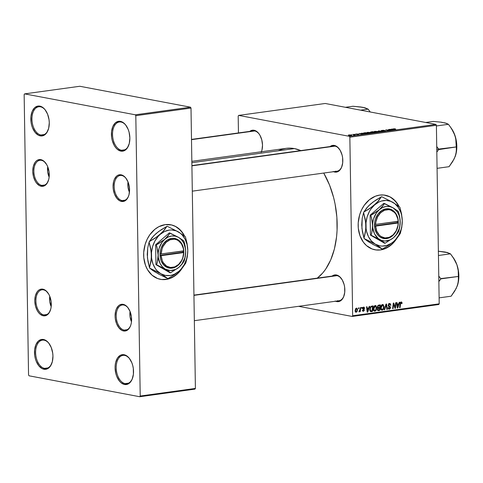<?xml version="1.0" encoding="UTF-8"?>
<svg xmlns="http://www.w3.org/2000/svg" width="483" height="483" viewBox="0 0 483 483"><rect width="100%" height="100%" fill="white"/><g stroke="black" fill="none" stroke-linecap="round" stroke-linejoin="round"><path stroke-width="0.72" d="M121.052 122.048A14.279 8.603 -97.8 0 0 112.533 134.497A14.279 8.603 -97.8 0 0 121.493 150.243L120.877 151.113A15.07 9.08 82.2 0 1 111.422 134.491A15.07 9.08 82.2 0 1 120.412 121.354L121.052 122.048A14.279 8.603 82.2 0 1 126.256 125.755A14.279 8.603 -97.8 0 0 121.052 122.048L120.412 121.354L122.211 121.982L123.956 123.153L125.574 124.831L128.182 129.414L129.076 132.149L129.867 137.975L129.257 143.536L127.331 147.985L124.391 150.648L120.877 151.113L117.327 149.313L115.715 147.635L114.284 145.522L112.213 140.318L111.639 137.426L111.549 131.618L112.847 126.516L115.322 122.893L118.613 121.299L120.412 121.354A15.07 9.08 82.2 0 1 126.081 125.508A15.07 9.08 82.2 0 1 128.78 145.093A15.07 9.08 82.2 0 1 120.877 151.113L121.493 150.243A14.279 8.603 82.2 0 1 112.599 135.904A14.279 8.603 82.2 0 1 119.319 122A14.279 8.603 82.2 0 1 121.052 122.048M40.457 106.815A14.279 8.603 -97.8 0 0 31.944 119.259A14.279 8.603 -97.8 0 0 40.904 135.005L40.288 135.874A15.07 9.08 82.2 0 1 30.827 119.253A15.07 9.08 82.2 0 1 39.823 106.115L40.457 106.815A14.279 8.603 82.2 0 1 45.668 110.516A14.279 8.603 -97.8 0 0 40.457 106.815L39.823 106.115L41.623 106.743L43.367 107.92L44.985 109.593L47.594 114.181L49.055 119.802L49.278 122.742L48.668 128.303L46.742 132.753L43.802 135.409L42.081 135.928L38.483 135.252L35.126 132.402L32.512 127.814L31.624 125.079L31.051 122.187L30.96 116.385L32.252 111.283L34.734 107.655L38.024 106.061L39.823 106.115A15.07 9.08 82.2 0 1 45.493 110.269A15.07 9.08 82.2 0 1 48.191 129.855A15.07 9.08 82.2 0 1 40.288 135.874L40.904 135.005A14.279 8.603 82.2 0 1 32.011 120.672A14.279 8.603 82.2 0 1 38.731 106.767A14.279 8.603 82.2 0 1 40.457 106.815M44.128 340.189A14.279 8.603 -97.8 0 0 35.609 352.632A14.279 8.603 -97.8 0 0 44.569 368.378L43.953 369.247A15.07 9.08 82.2 0 1 34.498 352.626A15.07 9.08 82.2 0 1 43.488 339.489L44.128 340.189A14.279 8.603 82.2 0 1 49.332 343.89A14.279 8.603 -97.8 0 0 44.128 340.189L43.488 339.489L45.293 340.117L47.032 341.294L48.65 342.966L51.258 347.555L52.719 353.176L52.943 356.116L52.333 361.676L50.407 366.126L49.037 367.714L45.752 369.302L42.148 368.626L38.791 365.776L36.183 361.187L35.289 358.452L34.722 355.56L34.625 349.758L35.923 344.657L38.398 341.028L41.689 339.434L43.488 339.489A15.07 9.08 82.2 0 1 49.163 343.642A15.07 9.08 82.2 0 1 51.862 363.228A15.07 9.08 82.2 0 1 43.953 369.247L44.569 368.378A14.279 8.603 82.2 0 1 35.676 354.045A14.279 8.603 82.2 0 1 42.401 340.141A14.279 8.603 82.2 0 1 44.128 340.189M129.921 359.123A14.279 8.603 -97.8 0 0 124.717 355.422L124.077 354.727A15.07 9.08 82.2 0 1 129.752 358.881A15.07 9.08 82.2 0 1 132.451 378.467A15.07 9.08 82.2 0 1 124.542 384.486L120.998 382.687L119.379 381.009L116.771 376.426L115.878 373.691L115.087 367.865L115.22 364.991L115.697 362.298L117.623 357.855L120.563 355.192L124.077 354.727L125.882 355.355L129.239 358.205L131.847 362.787L132.74 365.522L133.308 368.414L133.405 374.222L132.107 379.324L129.631 382.947L128.055 384.021L124.542 384.486L125.157 383.617A14.279 8.603 -97.8 0 0 132.547 378.183A14.279 8.603 82.2 0 1 126.884 383.665A14.279 8.603 82.2 0 1 125.157 383.617L128.532 383.152L125.157 383.617A14.279 8.603 82.2 0 1 116.264 369.278A14.279 8.603 82.2 0 1 122.99 355.373A14.279 8.603 82.2 0 1 124.717 355.422A14.279 8.603 -97.8 0 0 116.198 367.871A14.279 8.603 -97.8 0 0 125.157 383.617L124.542 384.486A15.07 9.08 82.2 0 1 115.087 367.865A15.07 9.08 82.2 0 1 124.077 354.727L124.717 355.422A14.279 8.603 82.2 0 1 129.921 359.129M47.944 367.913L44.569 368.378L47.944 367.913M124.868 149.778L121.493 150.243L124.868 149.778M44.279 134.54L40.904 135.005L44.279 134.54M374.844 249.765A27.76 21.717 100.7 0 0 380.338 249.874L380.532 249.916A27.76 21.717 -79.3 0 1 374.941 249.783A27.76 21.717 -79.3 0 1 358.277 221.993A27.76 21.717 -79.3 0 1 379.668 195.096L383.961 195.029L390.071 196.907L395.317 200.982L399.26 206.917M249.802 131.37A13.482 8.126 82.2 0 1 254.046 130.253L254.686 130.953A12.691 7.643 -97.8 0 0 251.685 131.364M330.1 146.548A13.482 8.126 82.2 0 1 334.345 145.437L334.985 146.132A12.691 7.643 -97.8 0 0 331.978 146.548M329.792 146.814L332.739 145.389L334.345 145.437L337.52 147.043L340.243 150.436L342.097 155.097L342.604 157.681L342.689 162.874L341.529 167.444L339.314 170.686L337.907 171.646L334.761 172.063L335.178 171.477L334.761 172.063A13.482 8.126 82.2 0 1 333.566 171.694M332.135 276.083A13.482 8.126 82.2 0 1 336.379 274.966L337.019 275.66A12.691 7.643 -97.8 0 0 334.019 276.077M331.827 276.342L333.234 275.382L336.379 274.966L339.555 276.578L342.278 279.971L344.131 284.626L344.639 287.21L344.723 292.408L343.564 296.973L341.348 300.215L339.941 301.175L336.796 301.591L337.212 301.006L336.796 301.591A13.482 8.126 82.2 0 1 335.6 301.229M191.491 139.406L253.152 130.911A12.691 7.643 82.2 0 1 254.686 130.953A12.691 7.643 82.2 0 1 259.293 134.22A12.691 7.643 -97.8 0 0 254.686 130.953L254.046 130.253L255.658 130.815L258.665 133.368L259.945 135.258L261.798 139.913L262.511 145.129L261.961 150.104L261.231 152.26M193.937 295.119L335.48 275.618A12.691 7.643 82.2 0 1 337.019 275.66A12.691 7.643 82.2 0 1 341.626 278.926A12.691 7.643 -97.8 0 0 337.019 275.66L336.379 274.966A13.482 8.126 82.2 0 1 341.457 278.679A13.482 8.126 82.2 0 1 343.872 296.206A13.482 8.126 82.2 0 1 336.796 301.591L335.184 301.03M191.902 165.591L333.445 146.089A12.691 7.643 82.2 0 1 334.985 146.132A12.691 7.643 82.2 0 1 339.591 149.398A12.691 7.643 -97.8 0 0 334.985 146.132L334.345 145.437A13.482 8.126 82.2 0 1 339.422 149.15A13.482 8.126 82.2 0 1 341.837 166.671A13.482 8.126 82.2 0 1 334.761 172.063L333.149 171.501M278.468 150.678L282.289 149.181L286.238 148.329L290.277 148.124L294.364 148.577L300.794 150.587A68.218 41.097 -97.8 0 0 294.364 148.577L191.86 162.699L294.364 148.577A68.218 41.097 -97.8 0 0 286.111 148.347L191.836 161.334M317.307 278.123A68.218 41.097 -97.8 0 0 323.719 173.053L329.551 185.067L333.59 197.444L335.069 203.929L336.868 217.175L337.074 230.379L336.579 236.803L334.399 248.993L330.722 259.902L325.693 269.128L322.722 272.992L317.307 278.123M123.781 305.039A12.691 7.643 -97.8 0 0 116.21 316.099A12.691 7.643 -97.8 0 0 124.173 330.1L123.557 330.97A13.482 8.126 82.2 0 1 115.093 316.099A13.482 8.126 82.2 0 1 123.141 304.344L123.781 305.039A12.691 7.643 82.2 0 1 128.387 308.305A12.691 7.643 -97.8 0 0 123.781 305.039L123.141 304.344L124.753 304.906L126.311 305.956L127.76 307.454L130.096 311.559L131.4 316.588L131.485 321.787L131.056 324.196L130.325 326.351L128.11 329.593L125.163 331.018L121.945 330.408L118.939 327.86L116.602 323.755L115.292 318.726L115.093 316.099L115.642 311.118L116.367 308.963L118.589 305.721L119.995 304.761L123.141 304.344A13.482 8.126 82.2 0 1 128.218 308.057A13.482 8.126 82.2 0 1 130.627 325.584A13.482 8.126 82.2 0 1 123.557 330.97L124.173 330.1A12.691 7.643 82.2 0 1 116.264 317.355A12.691 7.643 82.2 0 1 122.241 304.996A12.691 7.643 82.2 0 1 123.781 305.039M121.746 175.51A12.691 7.643 -97.8 0 0 114.175 186.571A12.691 7.643 -97.8 0 0 122.139 200.572L121.523 201.441A13.482 8.126 82.2 0 1 113.058 186.565A13.482 8.126 82.2 0 1 121.106 174.816L121.746 175.51A12.691 7.643 82.2 0 1 126.353 178.776A12.691 7.643 -97.8 0 0 121.746 175.51L121.106 174.816L122.718 175.371L124.276 176.422L125.725 177.925L128.061 182.031L128.858 184.476L129.565 189.686L129.015 194.661L128.291 196.822L126.075 200.065L123.129 201.489L119.911 200.88L116.904 198.332L114.568 194.226L113.257 189.197L113.058 186.565L113.608 181.59L114.332 179.434L116.554 176.192L117.961 175.232L121.106 174.816A13.482 8.126 82.2 0 1 126.184 178.529A13.482 8.126 82.2 0 1 128.593 196.05A13.482 8.126 82.2 0 1 121.523 201.441L122.139 200.572A12.691 7.643 82.2 0 1 114.23 187.827A12.691 7.643 82.2 0 1 120.207 175.468A12.691 7.643 82.2 0 1 121.746 175.51M41.447 160.332A12.691 7.643 -97.8 0 0 33.876 171.393A12.691 7.643 -97.8 0 0 41.84 185.387L41.224 186.257A13.482 8.126 82.2 0 1 32.766 171.387A13.482 8.126 82.2 0 1 40.807 159.631L41.447 160.332A12.691 7.643 82.2 0 1 46.054 163.598A12.691 7.643 -97.8 0 0 41.447 160.332L40.807 159.631L42.419 160.193L43.983 161.244L46.706 164.637L47.763 166.846L49.067 171.882L49.151 177.074L48.723 179.483L47.002 183.462L44.37 185.846L42.83 186.311L39.612 185.701L36.605 183.148L35.325 181.258L33.472 176.597L32.766 171.387L33.309 166.412L35.03 162.427L36.255 161.008L37.662 160.048L40.807 159.631A13.482 8.126 82.2 0 1 45.885 163.351A13.482 8.126 82.2 0 1 48.3 180.871A13.482 8.126 82.2 0 1 41.224 186.257L41.84 185.387A12.691 7.643 82.2 0 1 33.931 172.648A12.691 7.643 82.2 0 1 39.908 160.29A12.691 7.643 82.2 0 1 41.447 160.332M43.482 289.86A12.691 7.643 -97.8 0 0 35.911 300.921A12.691 7.643 -97.8 0 0 43.875 314.922L43.259 315.791A13.482 8.126 82.2 0 1 34.8 300.915A13.482 8.126 82.2 0 1 42.842 289.166L43.482 289.86A12.691 7.643 82.2 0 1 48.089 293.127A12.691 7.643 -97.8 0 0 43.482 289.86L42.842 289.166L44.454 289.722L46.018 290.772L48.741 294.165L49.797 296.375L51.101 301.41L51.186 306.602L50.757 309.011L49.037 312.996L46.404 315.375L43.259 315.791L40.083 314.179L38.64 312.682L37.36 310.786L35.507 306.131L34.8 300.915L35.344 295.94L37.064 291.961L38.29 290.543L39.697 289.583L42.842 289.166A13.482 8.126 82.2 0 1 47.92 292.879A13.482 8.126 82.2 0 1 50.335 310.4A13.482 8.126 82.2 0 1 43.259 315.791L43.875 314.922A12.691 7.643 82.2 0 1 35.965 302.177A12.691 7.643 82.2 0 1 41.943 289.818A12.691 7.643 82.2 0 1 43.482 289.86M125.139 200.155L122.139 200.572L125.139 200.155M46.875 314.505L43.875 314.922L46.875 314.505M44.841 184.977L41.84 185.387L44.841 184.977M127.174 329.69L124.173 330.1L127.174 329.69M160.35 279.313A27.76 21.717 100.7 0 0 165.844 279.428L166.037 279.464A27.76 21.717 -79.3 0 1 160.453 279.337A27.76 21.717 -79.3 0 1 143.783 251.546A27.76 21.717 -79.3 0 1 165.174 224.643L171.568 224.945L175.577 226.455L180.823 230.536L184.766 236.465M238.191 116.089L238.451 132.934L238.191 116.089L238.662 115.401L349.348 136.327L435.901 124.403L325.21 103.477L238.662 115.401L238.191 116.089M370.841 132.282L370.63 131.992L372.804 131.666L375.46 132.414L372.568 132.62L370.841 132.282L375.46 132.414L372.804 131.666L371.047 131.907L371.053 132.318L371.047 131.907M363.584 132.964L364.152 133.513L368.161 133.417L365.504 132.674L363.584 132.964L363.59 133.374L363.584 132.964L365.504 132.674L368.161 133.417L365.154 133.64L363.27 133.151M355.989 133.972L358.778 134.359L355.5 134.22L358.283 134.491L356.062 134.183L357.921 133.978L355.633 134.25M354.425 134.359L354.89 134.292L354.425 134.359M353.484 134.654L355.12 134.914L353.677 135.095L353.985 134.854L353.484 134.654L353.677 135.095L355.12 134.914L353.188 134.371L352.729 134.431L353.785 134.98M393.53 128.798L393.536 129.16L393.53 128.798L395.444 128.883L393.645 128.967L395.819 129.607L393.053 128.961L395.354 129.673L393.935 129.082L395.179 128.816L393.404 129.124M392.087 129.311L391.701 129.064L392.196 128.997L393.554 129.921L392.993 129.993L388.996 129.438L392.087 129.311L388.996 129.438L392.993 129.993L393.554 129.921L392.196 128.997L391.701 129.064L392.087 129.311M348.974 135.433L348.388 135.065L349.988 134.896L351.582 135.367L348.974 135.433L351.069 135.482C351.89 135.312 351.847 135.143 350.942 134.986L348.871 134.95L348.291 135.162L348.974 135.433M351.346 134.781L351.817 134.721L351.346 134.781M379.91 131.799L378.43 130.893L383.085 131.364L379.137 130.953L380.405 131.732L379.91 131.799L380.405 131.732L379.137 130.953L383.085 131.364L378.43 130.893L379.91 131.799M381.57 130.772L381.22 130.633L381.492 130.476L383.303 130.307L384.462 130.422L381.89 130.676L385.76 130.929L383.061 131.122L385.156 130.869L381.648 130.784L384.462 130.422L381.95 130.392L381.57 130.772L381.95 130.392M389.684 130.018L388.543 129.498L391.188 130.247L386.569 129.939L388.38 130.633L385.724 129.885L390.349 130.193L385.724 129.885L388.38 130.633L386.569 129.939L391.188 130.247L388.543 129.498L389.684 130.018M362.039 133.453L361.652 133.205L362.147 133.133L363.506 134.057L362.944 134.135L358.947 133.574L362.039 133.453L358.947 133.574L362.944 134.135L363.506 134.057L362.147 133.133L361.652 133.205L362.039 133.453M367.605 132.372C366.555 132.59 366.579 132.801 367.666 133.006L366.826 132.638L367.78 132.348L371.24 132.608L371.288 132.958L369.682 133.157L367.666 133.006L370.696 133.085L371.481 132.807L370.582 132.439L366.82 132.656M374.905 131.364C373.854 131.587 373.872 131.799 374.965 131.998L374.126 131.63L375.08 131.34L378.539 131.599L378.587 131.95L376.758 132.155L374.965 131.998L377.99 132.076L378.781 131.799L377.881 131.436L374.12 131.648M349.849 137.202L352.65 315.755L439.204 303.831L436.397 125.278L349.849 137.202L349.348 136.327L238.662 115.401L325.21 103.477L435.901 124.403L436.397 125.278L435.901 124.403L349.348 136.327L349.849 137.202L352.65 315.755L352.179 316.45L438.733 304.525L439.204 303.831L436.397 125.278L349.849 137.202M368.698 307.979L369.211 306.409L369.706 306.343L367.756 312.103L367.195 312.181L366.506 306.783L366.965 306.717L367.14 308.196L368.698 307.979L367.14 308.196L366.965 306.717L366.506 306.783L367.195 312.181L367.756 312.103L369.706 306.343L369.211 306.409L368.698 307.979M377.374 306.995L378.111 305.316L380.369 304.876L379.71 310.46L378.129 310.635L377.501 310.183L377.38 309.042L377.935 308.027L377.374 306.995L377.935 308.027L377.35 309.446L377.978 310.605L379.71 310.46L380.369 304.876L378.606 305.117L377.374 306.995M401.113 302.587L400.407 302.455L401.113 302.587L401.56 303.668L402.019 303.529L401.584 303.451L402.019 303.529L402.049 303.028L401.132 301.941L401.928 302.358L402.019 303.529L401.56 303.668L401.313 302.606L400.739 302.841L400.063 307.653L399.604 307.719L400.256 302.793L401.132 301.941L400.081 303.626L400.528 303.698L401.252 302.587L400.419 302.43M395.227 306.18L395.643 302.769L396.102 302.708L395.438 308.293L394.955 308.359L393.627 303.879L393.09 308.613L392.625 308.679L393.283 303.095L393.766 303.028L395.1 307.496L395.227 306.18L395.1 307.496L393.766 303.028L393.283 303.095L392.625 308.679L393.09 308.613L393.627 303.879L394.955 308.359L395.438 308.293L396.102 302.708L395.643 302.769L395.227 306.18M389.322 308.565L388.465 307.556L388.012 307.671L389.316 309.205L388.586 309.066L389.316 309.205L390.524 307.58L390.047 307.49L390.524 307.58L389.986 306.457L388.374 306.15L389.986 306.457L388.284 305.914L389.431 306.131L388.217 305.576L388.785 305.685L388.205 305.135L388.658 305.22L389.533 304.181L388.658 304.018L390.361 304.544L390.487 305.334L390.94 305.208L389.552 303.535L388.217 305.008L388.912 303.783L390.125 303.565L390.94 305.208L390.487 305.334L390.288 304.429L389.654 304.169L388.924 304.489L388.658 305.22L390.379 306.916L390.342 308.456L389.437 309.186L388.386 308.897L388.012 307.671L388.465 307.556L389.238 308.571L390.065 307.611L388.501 306.349L388.199 305.334L390.065 307.677L389.322 308.565L388.103 308.377M384.16 309.845L385.989 304.097L386.575 304.018L387.33 309.41L386.871 309.47L386.225 304.851L384.649 309.778L384.16 309.845L384.649 309.778L386.225 304.851L386.871 309.47L387.33 309.41L386.575 304.018L385.989 304.097L384.16 309.845M380.646 307.955L381.504 305.117L382.397 304.525L383.303 304.713L384.051 306.995L383.23 309.555L382.385 310.146L381.528 310.068L380.646 307.955C380.634 309.349 381.153 310.092 382.198 310.189L383.49 309.18L384.051 306.669L382.506 304.507C381.226 305.063 380.61 306.216 380.646 307.955M376.046 249.94L380.532 249.916A27.76 21.717 -79.3 0 0 396.954 238.197L392.655 243.613L386.883 247.857L380.532 249.916L376.239 249.977L372.097 248.986L366.506 245.612L363.403 242.231L359.986 235.789L358.295 228.199L358.211 222.826L359.654 214.808L361.61 209.791L364.273 205.263L369.374 199.757L375.394 196.213L379.668 195.096A27.76 21.717 -79.3 0 1 385.259 195.223A27.76 21.717 -79.3 0 1 399.073 206.537M355.09 310.756L355.621 308.685L356.931 308.154L357.583 309.531L356.997 311.764L355.711 312.205L355.108 311.052L356.182 312.272L357.583 309.531L356.472 308.094L355.09 310.756M398.747 303.843L399.26 302.273L399.755 302.201L397.799 307.967L397.243 308.045L396.555 302.642L397.014 302.581L397.183 304.055L398.747 303.843L397.183 304.055L397.014 302.581L396.555 302.642L397.243 308.045L397.799 307.967L399.755 302.201L399.26 302.273L398.747 303.843M373.347 308.963L374.204 306.125L375.098 305.534L376.009 305.715L376.752 308.003L375.931 310.563L375.086 311.155L374.228 311.076L373.347 308.963C373.335 310.352 373.854 311.1 374.899 311.191L376.191 310.183L376.752 307.677L375.206 305.516C373.933 306.071 373.311 307.218 373.347 308.963M371.065 306.288L373.069 305.878L372.411 311.463L370.896 311.638L369.875 310.557L370.05 307.719L371.065 306.288L369.755 309.579L370.757 311.62L372.411 311.463L373.069 305.878L371.065 306.288M363.409 310.78L362.793 310.08L362.335 310.213L363.397 311.281L362.751 311.155L363.397 311.281L364.333 310.014L363.85 309.923L364.333 310.014L363.536 308.957L362.594 308.782L363.536 308.957L362.546 308.226L363.584 307.617L362.878 307.478L363.584 307.617L364.254 308.522L364.707 308.389L363.596 307.116L364.025 307.134L364.707 308.389L364.254 308.522L363.669 307.605L362.993 308.311L364.23 309.518L364.176 310.72L363.095 311.281L362.359 310.46L362.793 310.08L363.288 310.786L363.844 310.388L363.814 309.814L362.54 308.516L362.854 307.502L363.596 307.116L362.54 308.414L363.88 310.164L363.409 310.78L362.395 310.617M361.513 308.257L361.61 307.46L362.063 307.393L361.978 308.19L361.513 308.257L361.978 308.19L362.063 307.393L361.61 307.46L361.513 308.257M358.434 308.679L358.531 307.882L358.984 307.822L358.905 308.619L358.434 308.679L358.905 308.619L358.984 307.822L358.531 307.882L358.434 308.679M360.083 309.265L360.288 307.641L360.753 307.574L360.276 311.638L359.811 311.704L359.913 310.859L358.947 311.801L360.083 309.265L358.875 311.758L359.913 310.859L359.811 311.704L360.276 311.638L360.753 307.574L360.288 307.641L360.083 309.265M298.621 306.319L352.179 316.45L352.65 315.755L439.204 303.831L438.733 304.525L352.179 316.45L298.621 306.319M24.15 94.565L28.551 374.929L29.052 375.804L139.738 396.73L194.933 389.123L195.404 388.435L191.002 108.071L135.808 115.678L140.215 396.036L195.404 388.435L191.002 108.071L190.501 107.196L79.816 86.27L24.621 93.877L135.312 114.803L190.501 107.196L79.816 86.27L24.621 93.877L24.15 94.565L28.551 374.929L29.052 375.804L139.738 396.73L140.215 396.036L135.808 115.678L135.312 114.803L24.621 93.877L24.15 94.565M161.551 279.494L166.037 279.464A27.76 21.717 -79.3 0 0 182.459 267.751L178.161 273.167L172.389 277.405L168.187 279.035L161.745 279.53L157.603 278.534L152.012 275.159L147.593 269.798L145.492 265.336L143.801 257.753L143.723 252.38L145.16 244.362L147.116 239.339L149.778 234.81L154.88 229.31L158.822 226.702L165.174 224.643A27.76 21.717 -79.3 0 1 170.765 224.776A27.76 21.717 -79.3 0 1 184.578 236.084M165.844 279.428A27.76 21.717 100.7 0 0 181.668 268.633L177.967 273.13L174.212 276.185L170.119 278.311L165.844 279.428M171.374 224.909L175.383 226.418L179.006 228.912L182.109 232.293L184.283 235.843A27.76 21.717 100.7 0 0 170.668 224.758M191.002 108.071L135.808 115.678L135.312 114.803L190.501 107.196L191.002 108.071M194.933 389.123L195.404 388.435L140.215 396.036L139.738 396.73L194.933 389.123M130.73 325.294A12.691 7.643 82.2 0 1 125.707 330.143A12.691 7.643 82.2 0 1 124.173 330.1A12.691 7.643 -97.8 0 0 130.73 325.3M48.397 180.588A12.691 7.643 82.2 0 1 43.373 185.436A12.691 7.643 82.2 0 1 41.84 185.387A12.691 7.643 -97.8 0 0 48.397 180.588M50.431 310.116A12.691 7.643 82.2 0 1 45.408 314.964A12.691 7.643 82.2 0 1 43.875 314.922A12.691 7.643 -97.8 0 0 50.431 310.116M128.695 195.766A12.691 7.643 82.2 0 1 123.672 200.614A12.691 7.643 82.2 0 1 122.139 200.572A12.691 7.643 -97.8 0 0 128.695 195.772M249.494 131.63L250.9 130.67L254.046 130.253A13.482 8.126 82.2 0 1 259.123 133.972A13.482 8.126 82.2 0 1 261.538 151.493A13.482 8.126 82.2 0 1 261.442 151.747M341.934 166.387A12.691 7.643 82.2 0 1 336.911 171.236A12.691 7.643 82.2 0 1 335.377 171.193A12.691 7.643 -97.8 0 0 341.934 166.394M343.968 295.916A12.691 7.643 82.2 0 1 338.945 300.764A12.691 7.643 82.2 0 1 337.412 300.722A12.691 7.643 -97.8 0 0 343.968 295.922M261.635 151.209A12.691 7.643 82.2 0 1 261.412 151.747A12.691 7.643 -97.8 0 0 261.635 151.209M380.338 249.874A27.76 21.717 100.7 0 0 396.163 239.085L392.462 243.577L388.706 246.632L384.613 248.757L380.338 249.874M385.869 195.361L389.872 196.871L393.5 199.358L396.603 202.739L398.777 206.295A27.76 21.717 100.7 0 0 385.156 195.204M356.478 308.595L355.802 309.301L355.542 310.696L355.09 310.605L356.037 311.764L356.653 311.481L357.088 310.297L356.194 311.77L355.542 310.696L356.478 308.595L357.13 309.657L357.583 309.531L356.774 308.661L355.826 308.444M355.663 312.175L356.182 312.272L355.663 312.175M382.868 304.513L382.506 304.507M383.593 306.584L384.051 306.669L383.593 306.584M382.204 309.543L383.49 309.18L382.934 309.078L383.122 308.806L381.956 309.543L381.099 307.955L380.64 307.864L381.099 307.955L382.482 305.153L381.624 304.99L382.723 305.159L383.593 306.705L383.122 308.806L383.574 306.409L383.055 305.31L381.655 304.954M381.504 310.056L382.198 310.189L381.504 310.056M381.836 310.183L382.198 310.189M380.628 309.712L380.984 309.5M386.847 309.319L387.33 309.41L386.847 309.319M385.778 304.767L386.225 304.851L385.778 304.767M385.41 305.932L385.869 306.017L385.41 305.932M384.208 309.694L384.649 309.778L384.208 309.694M390.029 303.541L389.552 303.535M389.533 304.181L388.706 303.964M388.918 309.198L389.316 309.205M388.924 304.133L388.664 303.523M394.907 308.19L395.438 308.293L394.907 308.19M393.198 303.795L393.627 303.879L393.198 303.795M393.029 305.256L393.488 305.341L393.029 305.256M392.643 308.528L393.09 308.613L392.643 308.528M394.188 305.95L394.726 306.053L394.188 305.95M394.659 307.411L395.1 307.496L394.659 307.411M402.049 303.028L401.566 302.938L402.049 303.028M400.063 307.653L400.528 303.698L400.087 303.614L399.604 307.719L400.063 307.653M401.433 301.947L401.132 301.941M397.219 307.858L397.799 307.967L397.219 307.858M396.724 303.97L397.183 304.055L396.724 303.97M398.505 304.513L397.575 307.393L397.153 307.315L397.575 307.393L397.437 306.047L396.978 305.956L397.437 306.047L397.261 304.688L396.803 304.604L398.505 304.513L396.754 304.187L398.505 304.513L397.261 304.688L397.575 307.393L398.505 304.513M377.791 309.917L379.71 310.46L377.791 309.917M377.694 310.442L378.587 310.611L377.694 310.442M377.978 310.605L378.587 310.611M378.545 309.977L379.324 309.869L379.529 308.13L377.893 308.063L378.787 308.232L377.561 308.468L378.05 308.559L377.809 309.361L377.356 309.277L378.141 309.983L378.545 309.977L377.809 309.361L378.05 308.559L379.529 308.13L377.585 307.762L379.529 308.13L379.324 309.869L377.392 309.845M378.642 307.611L379.608 307.478L379.825 305.588L377.772 305.661L378.521 305.799L377.827 306.947L377.374 306.862L378.201 307.605L378.642 307.611L377.827 306.947L378.521 305.799L379.825 305.588L378.171 305.28L379.825 305.588L379.608 307.478L378.237 307.611M375.575 305.522L375.206 305.516M376.293 307.586L376.752 307.677L376.293 307.586M374.905 310.551L376.191 310.183L375.641 310.08L375.822 309.814L374.657 310.545L373.8 308.957L373.347 308.872L373.8 308.957L375.188 306.156L374.325 305.993L375.424 306.162L374.361 305.962M374.204 311.064L374.899 311.191L374.204 311.064M374.542 311.185L374.899 311.191M373.335 310.72L373.685 310.503M376.299 307.713L375.822 309.814L376.233 307.122L375.188 306.156L376.299 307.713M367.171 311.994L367.756 312.103L367.171 311.994M366.675 308.106L367.14 308.196L366.675 308.106M368.457 308.655L367.527 311.535L367.104 311.457L367.527 311.535L367.394 310.183L366.929 310.098L367.394 310.183L367.213 308.824L366.76 308.74L368.457 308.655L366.706 308.323L368.457 308.655L367.213 308.824L367.527 311.535L368.457 308.655M371.035 306.307L372.532 306.596L372.025 310.877L369.948 310.792L370.787 310.955L370.213 309.555L369.755 309.464L370.213 309.555C370.159 307.943 370.739 306.983 371.946 306.675L371.022 306.313M370.491 310.901L372.411 311.463L370.117 311.143L370.491 310.901M370.376 311.438L371.318 311.613L370.376 311.438M371.361 310.967L372.025 310.877L372.532 306.596L371.276 306.862L370.485 307.888L370.328 310.388L371.361 310.967L370.787 310.955M364.707 308.311L364.23 308.226L364.707 308.311M363.584 307.617L362.902 307.454M363.047 311.275L363.397 311.281M363.947 307.116L363.596 307.116M361.532 308.106L361.978 308.19L361.532 308.106M358.452 308.528L358.905 308.619L358.452 308.528M359.829 311.553L360.276 311.638L359.829 311.553M358.875 311.758L359.189 311.861M351.069 135.482C351.89 135.312 351.847 135.143 350.942 134.986M350.519 135.059L350.785 135.518L349.432 135.5L349.173 135.011L351.111 135.258L349.257 134.999L348.853 135.149L349.432 135.373L349.173 135.011M379.022 131.255L379.016 130.815L379.022 131.255M379.143 131.328L379.137 130.953L379.143 131.328M379.457 131.521L379.451 131.135L379.457 131.521M381.993 130.7L382.319 130.47M384.178 130.688L383.387 130.833L384.728 131.02L382.771 131.074L385.108 131.098L385.44 130.754L384.178 130.688M385.108 131.098L385.44 130.754M392.202 129.426L392.196 128.997L392.202 129.426M392.232 129.426L392.969 129.993L390.989 129.716L392.232 129.426L390.989 129.595L392.963 129.879L392.232 129.426M362.153 133.568L362.147 133.133L362.153 133.568M362.184 133.562L362.92 134.129L360.946 133.857L362.184 133.562L360.94 133.737L362.92 134.02L362.184 133.562M364.629 133.459L367.394 133.393L365.353 132.825L367.394 133.525L364.629 133.459C363.602 133.272 363.645 133.085 364.768 132.903L363.874 133.139L364.629 133.459C363.602 133.272 363.645 133.085 364.768 132.903M368.161 132.952L370.859 132.765L370.111 132.499L370.866 133.054L368.161 133.085L367.968 132.451L370.111 132.499L367.738 132.487L367.46 132.71L368.161 132.952L367.968 132.451M373.86 132.155L374.693 132.517L372.743 132.638L372.52 132.39L373.86 132.155L372.52 132.614L374.687 132.39L373.86 132.155M371.306 132.221L373.552 132.07L372.653 131.817L373.552 132.197L371.306 132.342L372.653 131.817L371.367 132.004M375.454 131.944L378.165 131.781L377.404 131.491L378.165 132.052L375.46 132.076L375.267 131.442L377.404 131.491L374.977 131.497L375.454 131.944L375.267 131.442M382.482 305.153L381.594 305.86L381.111 307.514L381.244 308.836L381.956 309.543L380.9 309.337M375.188 306.156L374.301 306.862L373.818 308.522L373.945 309.838L374.663 310.545L373.6 310.346M349.432 135.373L350.779 135.421M48.294 129.571A14.279 8.603 82.2 0 1 42.631 135.053A14.279 8.603 82.2 0 1 40.904 135.005A14.279 8.603 -97.8 0 0 48.294 129.571M128.883 144.803A14.279 8.603 82.2 0 1 123.219 150.291A14.279 8.603 82.2 0 1 121.493 150.243A14.279 8.603 -97.8 0 0 128.883 144.809M51.959 362.944A14.279 8.603 82.2 0 1 46.296 368.426A14.279 8.603 82.2 0 1 44.569 368.378A14.279 8.603 -97.8 0 0 51.959 362.944M129.444 192.282A11.9 7.167 82.2 0 1 128.019 181.928L128.007 187.169L129.444 192.282M191.908 165.844L334.985 146.132L191.908 165.844M447.101 252.561L438.244 251.196L445.38 252.06L450.458 253.835L438.443 255.489L450.458 253.835L454.225 259.202L456.924 264.799L458.21 270.558L458.373 276.457L440.719 278.606A24.633 14.84 82.2 0 1 440.725 279.114L438.866 281.559L440.81 278.878L458.373 276.457L458.379 281.112L457.256 285.99A21.457 12.926 -97.8 0 0 457.304 285.858L454.751 291.026L451.122 296.212L439.107 297.866L451.122 296.212L456.163 288.502L457.975 283.648L458.784 278.474L458.85 275.727L458.343 276.367L458.85 275.727L458.319 270.16L456.924 264.799L458.21 270.558L458.458 278.854L457.999 283.485L457.256 285.99A21.457 12.926 -97.8 0 0 457.256 285.99L457.244 286.021M457.304 285.858L457.304 285.858A21.457 12.926 -97.8 0 0 458.85 275.727A21.457 12.926 -97.8 0 0 456.924 264.799L453.446 257.946M440.719 278.606L438.769 276.089L440.719 278.606A24.633 14.84 -97.8 0 1 440.725 279.114L440.719 278.606M452.486 256.6L455.729 261.931L456.924 264.799A21.457 12.926 -97.8 0 0 453.465 257.97L450.458 253.835L447.131 252.446L443.672 251.915M453.465 257.97A21.457 12.926 -97.8 0 0 453.145 257.53M131.479 321.811A11.9 7.167 82.2 0 1 130.054 311.457L130.042 316.697L131.479 321.811M193.943 295.373L337.019 275.66L193.943 295.373M436.747 146.578L438.685 149.078L436.747 146.578M438.685 149.332A24.633 14.84 -97.8 0 0 438.685 149.078A24.633 14.84 82.2 0 1 438.685 149.332L436.777 149.319L438.685 149.332A24.633 14.84 82.2 0 1 438.691 149.585L456.338 146.929L456.344 151.577L455.221 156.456L452.716 161.497L449.087 166.683L437.073 168.338L449.087 166.683L454.129 158.973L455.94 154.119L456.749 148.939L456.284 140.631L454.889 135.27L456.175 141.03L456.338 146.929L438.685 149.078L438.691 149.585A24.633 14.84 -97.8 0 0 438.685 149.332M445.066 123.032L441.245 122.187L433.257 121.438L425.716 122.477L433.257 121.438L441.245 122.187L446.455 123.346L448.423 124.306L450.452 127.071L453.694 132.402L454.889 135.27L451.412 128.418M436.819 152.042L438.691 149.585L436.819 152.042M436.409 125.96L448.423 124.306L436.409 125.96M455.209 156.492L455.221 156.456A21.457 12.926 -97.8 0 0 455.27 156.329A21.457 12.926 -97.8 0 0 454.889 135.27A21.457 12.926 -97.8 0 0 451.43 128.436L448.423 124.306L445.097 122.917L441.637 122.386M450.452 127.071L453.694 132.402L455.71 138.15L456.423 149.325L455.964 153.956L455.221 156.456A21.457 12.926 -97.8 0 0 455.221 156.456L455.27 156.329M451.43 128.436A21.457 12.926 -97.8 0 0 451.11 128.001M254.686 130.953L191.497 139.659L254.686 130.953M47.72 166.744L47.708 171.984L49.145 177.104A11.9 7.167 82.2 0 1 47.72 166.744M51.18 306.633L49.743 301.519L49.755 296.278A11.9 7.167 82.2 0 0 51.18 306.633M364.768 107.854L360.946 107.009L352.958 106.26L345.417 107.298L352.958 106.26L363.053 107.347L368.124 109.128L370.226 111.984L368.124 109.128L360.584 110.166L368.124 109.128L364.798 107.739L361.338 107.202M398.179 223.019L375.635 226.122L376.752 231.134L379.3 235.1L381.009 236.507L384.987 237.926L389.238 237.34L393.162 234.835L396.193 230.759L397.901 225.7L398.179 223.019A14.279 11.169 -79.3 0 1 387.118 237.884A14.279 11.169 -79.3 0 1 375.635 226.122L374.524 226.122A15.07 11.791 100.7 0 0 386.648 238.578A15.07 11.791 100.7 0 0 398.324 222.838L374.506 226.122L374.79 221.721L375.496 218.956L378.038 214.029L381.781 210.485L386.177 208.819L390.608 209.266L392.637 210.28L395.963 213.691L397.135 215.973L398.318 221.274L398.034 225.676L396.235 231.031L394.78 233.361L391.043 236.911L386.648 238.578L384.396 238.62L380.187 237.117L378.382 235.619L376.861 233.7L374.899 228.864L374.482 224.553L398.155 221.456L397.799 218.859L395.933 214.295L394.496 212.478L390.868 210.117L388.803 209.652L384.553 210.238L380.634 212.743L377.603 216.819L375.889 221.878L375.611 224.559A14.279 11.169 -79.3 0 1 386.678 209.694A14.279 11.169 -79.3 0 1 398.155 221.456L398.3 221.274A15.07 11.791 100.7 0 0 386.177 208.819A15.07 11.791 100.7 0 0 374.5 224.553L398.3 221.274L398.342 222.838L397.37 222.657L397.352 221.564L397.37 222.657L398.179 223.019M393.077 207.823L383.768 203.361L384.45 203.488L383.49 205.027L379.276 209.725L373.099 214.047L370.805 215.34L370.129 215.213L383.768 203.361L370.129 215.213L370.805 215.34L371.505 217.827L372.616 225.597L371.747 232.987L371.119 235.233L370.443 235.106L370.129 215.213L370.443 235.106L379.747 239.568L384.076 242.442L385.072 243.281L384.396 243.148L370.443 235.106L385.072 243.281L393.542 237.666L396.591 234.539L398.716 231.429L399.827 226.823L400.208 221.794L399.664 216.583L398.403 211.536L393.077 207.823L384.45 203.488L382.337 206.579L379.276 209.725L370.805 215.34L372.073 220.393L372.616 225.597L372.23 230.632L371.119 235.233L379.747 239.568L385.072 243.281L393.542 237.666L397.75 232.969L399.338 229.196L400.208 221.794A17.448 13.651 -79.3 0 1 393.542 237.666A17.448 13.651 -79.3 0 1 379.747 239.568A17.448 13.651 -79.3 0 1 372.616 225.597A17.448 13.651 -79.3 0 1 379.276 209.725A17.448 13.651 -79.3 0 1 393.077 207.823A17.448 13.651 -79.3 0 1 400.208 221.794L399.103 214.029L398.403 211.536L397.406 210.703L393.077 207.823L389.721 206.561L386.14 206.47L382.578 207.545L379.276 209.725L376.462 212.858L373.558 218.859L372.695 223.333L372.767 227.831L374.597 233.959L378.225 238.524L381.383 240.341L384.879 241.029L390.246 239.846L393.542 237.666L396.362 234.533L399.266 228.531L400.129 224.064L400.057 219.566L399.055 215.346L397.195 211.699L393.077 207.823M369.115 242.013L373.637 244.778L382.198 248.968A26.414 20.666 -79.3 0 0 382.608 248.908L388.362 245.503L393.482 241.669L395.438 239.749L398.729 235.094L401.023 229.63L401.741 226.714L402.273 220.749L401.56 214.959L400.751 212.248L398.294 207.442L394.871 203.711L390.711 201.314L386.104 200.415L381.353 201.067L379.028 201.966L374.681 204.84L370.968 208.97L369.435 211.421L367.14 216.879L366.005 222.778L366.096 228.707L366.603 231.556L368.511 236.785L371.475 241.089L375.297 244.175L379.716 245.841L382.059 246.101L386.811 245.449L391.369 243.281L393.482 241.669L397.412 237.648L400.184 233.645A26.414 20.666 100.7 0 0 400.383 233.174L401.796 227.227L402.273 220.749L401.584 214.047L399.978 207.539A26.414 20.666 100.7 0 0 399.767 207.122L392.866 202.335L381.787 196.756A26.414 20.666 100.7 0 0 381.383 196.81L376.831 202.806L369.592 208.65L363.802 212.079L366.549 208.107L370.503 204.049L375.593 200.246L381.383 196.81L378.63 200.789L372.26 206.784L363.802 212.079A26.414 20.666 100.7 0 0 363.602 212.55L365.208 219.071L365.897 225.76L365.414 232.245L364.007 238.185L361.924 228.332L362.196 218.485L363.602 212.55L365.691 222.403L365.794 229.081L364.007 238.185A26.414 20.666 100.7 0 0 364.218 238.596L375.297 244.175L382.198 248.968L373.637 244.778L367.086 240.836L364.218 238.596L372.785 242.786L377.471 245.491L382.198 248.968A26.414 20.666 100.7 0 0 382.608 248.908L388.362 245.503L393.482 241.669L397.412 237.648L400.184 233.645A26.414 20.666 -79.3 0 0 400.383 233.174L401.796 227.227L402.273 220.749A23.003 17.998 -79.3 0 1 393.482 241.669A23.003 17.998 -79.3 0 1 375.297 244.175A23.003 17.998 -79.3 0 1 365.897 225.76A23.003 17.998 -79.3 0 1 374.681 204.84A23.003 17.998 -79.3 0 1 392.866 202.335L381.787 196.756A26.414 20.666 -79.3 0 0 381.383 196.81L372.924 202.105L368.553 205.975M392.866 202.335A23.003 17.998 -79.3 0 1 402.273 220.749L401.584 214.047L399.978 207.539A26.414 20.666 -79.3 0 0 399.767 207.122L392.866 202.335M373.274 244.41L368.946 242.074L364.218 238.596A26.414 20.666 -79.3 0 1 364.007 238.185L362.401 231.665L361.719 224.975L362.196 218.485L363.602 212.55A26.414 20.666 -79.3 0 1 363.802 212.079L368.348 206.084L372.616 202.443M374.5 225.803L397.37 222.657L374.5 225.803M183.691 252.573L161.147 255.676L162.258 260.681L163.369 262.837L166.514 266.061L170.499 267.479L174.749 266.894L178.668 264.382L181.699 260.313L182.737 257.862L183.691 252.573A14.279 11.169 -79.3 0 1 172.624 267.437A14.279 11.169 -79.3 0 1 161.147 255.676L160.03 255.67A15.07 11.791 100.7 0 0 172.153 268.125A15.07 11.791 100.7 0 0 183.83 252.392L160.012 255.67L160.296 251.269L161.002 248.504L163.55 243.583L167.287 240.033L171.682 238.367L173.934 238.324L178.142 239.828L181.469 243.245L182.64 245.527L183.824 250.822L183.54 255.223L182.84 257.988L180.292 262.915L178.541 264.895L174.393 267.552L172.153 268.125L167.722 267.679L163.888 265.173L161.195 260.971L160.404 258.411L159.988 254.106L183.661 251.003L183.305 248.413L181.439 243.843L178.293 240.619L176.373 239.665L174.315 239.2L170.058 239.785L166.14 242.297L163.109 246.366L162.071 248.817L161.123 254.112A14.279 11.169 -79.3 0 1 172.183 239.242A14.279 11.169 -79.3 0 1 183.661 251.003L183.806 250.828A15.07 11.791 100.7 0 0 171.682 238.367A15.07 11.791 100.7 0 0 160.006 254.106L183.806 250.828L183.848 252.392L182.876 252.204L182.858 251.112L182.876 252.204L183.691 252.573M178.583 237.376L169.273 232.915L169.956 233.041L168.996 234.575L164.788 239.278L158.605 243.601L156.311 244.887L155.635 244.76L169.273 232.915L155.635 244.76L156.311 244.887L157.011 247.381L158.122 255.151L157.253 262.541L156.625 264.787L155.949 264.654L155.635 244.76L155.949 264.654L165.252 269.122L169.581 271.995L170.577 272.829L169.901 272.702L155.949 264.654L170.577 272.829L179.054 267.22L182.097 264.086L184.222 260.983L185.333 256.376L185.714 251.347L185.176 246.137L183.908 241.089L178.583 237.376L169.956 233.041L167.843 236.127L164.788 239.278L156.311 244.887L157.579 249.946L158.122 255.151L157.742 260.186L156.625 264.787L165.252 269.122L170.577 272.829L179.054 267.22L183.256 262.523L184.844 258.743L185.714 251.347A17.448 13.651 -79.3 0 1 179.054 267.22A17.448 13.651 -79.3 0 1 165.252 269.122A17.448 13.651 -79.3 0 1 158.122 255.151A17.448 13.651 -79.3 0 1 164.788 239.278A17.448 13.651 -79.3 0 1 178.583 237.376A17.448 13.651 -79.3 0 1 185.714 251.347L184.609 243.583L183.908 241.089L182.912 240.256L178.583 237.376L175.226 236.115L171.646 236.018L168.084 237.099L164.788 239.278L161.968 242.412L159.07 248.413L158.201 252.887L158.273 257.379L160.102 263.507L162.354 266.773L165.252 269.122L170.384 270.577L175.752 269.399L179.054 267.22L181.868 264.086L184.772 258.085L185.635 253.611L185.563 249.113L183.733 242.985L181.481 239.719L178.583 237.376M154.626 271.561L159.142 274.332L167.704 278.516A26.414 20.666 -79.3 0 0 168.114 278.462L173.868 275.056L178.994 271.223L180.944 269.303L184.234 264.648L186.529 259.184L187.67 253.285L187.778 250.303L187.066 244.507L185.164 239.284L182.2 234.98L180.376 233.265L176.217 230.868L171.61 229.962L169.231 230.095L164.534 231.52L160.187 234.394L158.231 236.314L154.94 240.969L152.646 246.433L151.511 252.325L151.602 258.254L152.924 263.815L155.375 268.62L156.981 270.637L160.803 273.728L165.228 275.395L169.944 275.515L172.316 274.996L174.641 274.096L178.994 271.223L182.924 267.196L185.695 263.193A26.414 20.666 100.7 0 0 185.889 262.722L187.301 256.775L187.778 250.303L187.09 243.595L185.49 237.087A26.414 20.666 100.7 0 0 185.279 236.676L178.372 231.888L167.293 226.31A26.414 20.666 100.7 0 0 166.889 226.364L162.336 232.359L155.097 238.197L149.307 241.633L152.054 237.654L156.009 233.603L161.099 229.793L166.889 226.364L164.135 230.337L157.766 236.338L149.307 241.633A26.414 20.666 100.7 0 0 149.114 242.104L150.72 248.618L151.402 255.314L150.919 261.798L149.513 267.739L147.43 257.886L147.701 248.039L149.114 242.104L151.197 251.951L151.3 258.628L149.513 267.739A26.414 20.666 100.7 0 0 149.724 268.15L160.803 273.728L167.704 278.516L159.142 274.332L152.592 270.389L149.724 268.15L158.291 272.34L162.976 275.038L167.704 278.516A26.414 20.666 100.7 0 0 168.114 278.462L173.868 275.056L178.994 271.223L182.924 267.196L185.695 263.193A26.414 20.666 -79.3 0 0 185.889 262.722L187.301 256.775L187.778 250.303A23.003 17.998 -79.3 0 1 178.994 271.223A23.003 17.998 -79.3 0 1 160.803 273.728A23.003 17.998 -79.3 0 1 151.402 255.314A23.003 17.998 -79.3 0 1 160.187 234.394A23.003 17.998 -79.3 0 1 178.372 231.888L167.293 226.31A26.414 20.666 -79.3 0 0 166.889 226.364L158.43 231.659L154.059 235.523M178.372 231.888A23.003 17.998 -79.3 0 1 187.778 250.303L187.09 243.595L185.49 237.087A26.414 20.666 -79.3 0 0 185.279 236.676L178.372 231.888M158.78 273.958L154.451 271.627L149.724 268.15A26.414 20.666 -79.3 0 1 149.513 267.739L147.907 261.218L147.224 254.523L147.701 248.039L149.114 242.104A26.414 20.666 -79.3 0 1 149.307 241.633L153.854 235.638L158.122 231.997M160.012 255.356L182.876 252.204L160.012 255.356M50.534 309.851L50.335 310.4M48.258 293.356L47.92 292.879M48.499 180.322L48.3 180.871M46.223 163.828L45.885 163.351M128.792 195.5L128.593 196.05M126.522 179.006L126.184 178.529M130.827 325.029L130.627 325.584M128.556 308.534L128.218 308.057M339.006 170.946L192.306 191.159M344.071 295.65L343.872 296.206M341.795 279.156L341.457 278.679M342.03 166.122L341.837 166.671M339.76 149.627L339.422 149.15M261.738 150.944L261.538 151.493M259.462 134.449L259.123 133.972M356.043 311.764L355.228 311.613M378.231 307.611L377.44 307.46M370.866 310.974L369.948 310.798M363.874 133.157L363.874 133.459M367.43 132.65L367.436 132.958M374.73 131.642L374.736 131.956M132.65 377.911L132.451 378.467M130.09 359.358L129.752 358.881M52.055 362.673L51.862 363.228M49.501 344.119L49.163 343.642M48.391 129.305L48.191 129.855M45.837 110.746L45.493 110.269M128.979 144.538L128.78 145.093M126.425 125.985L126.081 125.508M338.945 300.764L194.341 320.688"/></g></svg>
